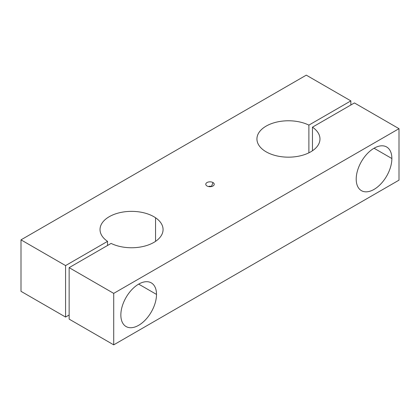 <?xml version="1.0" encoding="UTF-8"?>
<svg xmlns="http://www.w3.org/2000/svg" width="420" height="420" viewBox="0 0 420 420"><rect width="100%" height="100%" fill="white"/><g stroke="black" fill="none" stroke-linecap="round" stroke-linejoin="round"><path stroke-width="0.63" d="M155.547 241.353L155.547 217.76A31.521 18.197 0 0 0 120.661 212.483A31.521 18.197 0 0 0 100.028 229.556A31.521 18.197 0 0 0 107.546 241.353L107.546 245.474L107.546 241.353L65.578 265.587L65.578 317.058L69.142 315L65.578 317.058L65.578 265.587L21 239.852L21 291.322L65.578 317.058L21 291.322L21 239.852L306.285 75.148L350.858 100.884L350.858 105L350.858 100.884L308.884 125.113L308.884 152.828L308.884 125.113A31.521 18.197 0 0 0 275.237 122.451A31.521 18.197 0 0 0 256.935 138.968A31.521 18.197 0 0 0 264.453 150.77A31.521 18.197 0 0 0 299.339 156.046A31.521 18.197 0 0 0 319.972 138.968A31.521 18.197 0 0 0 312.454 127.171L312.454 150.77L312.454 127.171L354.422 102.942L399 128.678L399 180.149L399 128.678L113.715 293.381L113.715 344.852L399 180.149L113.715 344.852L113.715 293.381L69.142 267.645L69.142 319.116L113.715 344.852L69.142 319.116L69.142 267.645L111.116 243.416A31.521 18.197 0 0 0 144.764 246.078A31.521 18.197 0 0 0 163.065 229.556A31.521 18.197 0 0 0 155.547 217.76L155.547 241.353M120.85 315A25.216 14.558 120 0 0 126.073 326.545A25.216 14.558 120 0 0 145.504 319.788A25.216 14.558 120 0 0 156.508 294.415L138.679 284.119L156.508 294.415A25.216 14.558 120 0 0 151.289 282.87A25.216 14.558 120 0 0 131.854 289.627A25.216 14.558 120 0 0 120.85 315A25.216 14.558 -60 0 1 138.679 284.119A25.216 14.558 -60 0 1 156.508 294.415A25.216 14.558 -60 0 1 138.679 325.295A25.216 14.558 -60 0 1 120.85 315M356.207 179.12A25.216 14.558 120 0 0 361.431 190.659A25.216 14.558 120 0 0 380.861 183.908A25.216 14.558 120 0 0 391.87 158.529L374.036 148.234L391.87 158.529A25.216 14.558 120 0 0 386.647 146.984A25.216 14.558 120 0 0 367.217 153.741A25.216 14.558 120 0 0 356.207 179.12A25.216 14.558 -60 0 1 374.036 148.234A25.216 14.558 -60 0 1 391.87 158.529A25.216 14.558 -60 0 1 374.036 189.409A25.216 14.558 -60 0 1 356.207 179.12M211.423 186.559A2.016 1.166 0 0 0 208.577 186.559A2.016 1.166 180 0 1 211.423 186.559L212.987 182.542A4.226 2.436 0 0 0 207.606 182.254A4.226 2.436 0 0 0 206.147 185.262A4.226 2.436 0 0 0 207.013 185.987A4.226 2.436 0 0 0 213.853 185.262A4.226 2.436 0 0 0 212.987 182.542L211.428 186.559M350.858 100.884L306.285 75.148L21 239.852L65.578 265.587L107.546 241.353A31.521 18.197 180 0 1 111.116 215.702A31.521 18.197 180 0 1 155.547 217.76A31.521 18.197 180 0 1 153.835 242.424A31.521 18.197 180 0 1 111.116 243.416L69.142 267.645L113.715 293.381L399 128.678L354.422 102.942L312.454 127.171A31.521 18.197 180 0 1 308.884 152.828A31.521 18.197 180 0 1 264.453 150.77A31.521 18.197 180 0 1 266.165 126.1A31.521 18.197 180 0 1 308.884 125.113L350.858 100.884M207.013 185.987A4.226 2.436 180 0 1 207.013 182.542A4.226 2.436 180 0 1 212.987 182.542A4.226 2.436 180 0 1 212.987 185.987A4.226 2.436 180 0 1 207.013 185.987"/></g></svg>
